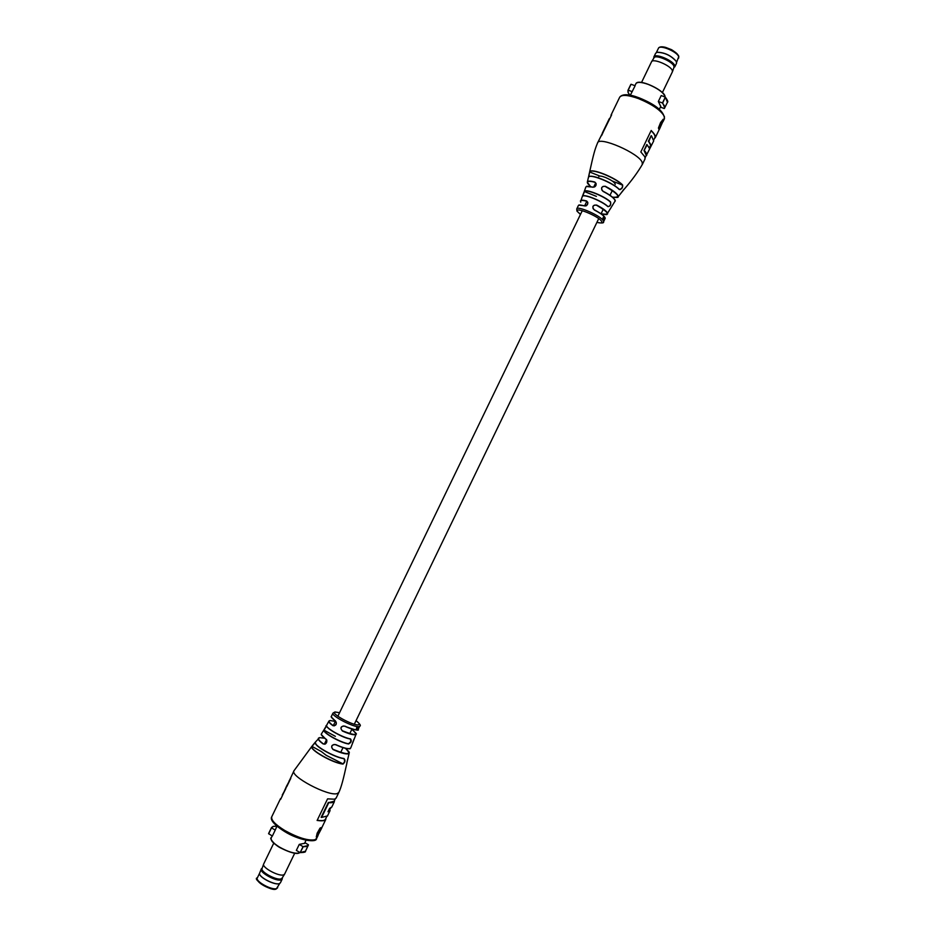 <?xml version="1.0" encoding="UTF-8"?>
<svg xmlns="http://www.w3.org/2000/svg" width="936" height="936" viewBox="0 0 936 936"><rect width="100%" height="100%" fill="white"/><g stroke="black" fill="none" stroke-linecap="round" stroke-linejoin="round"><path stroke-width="1.4" d="M315.28 742.482L312.086 746.296C309.161 749.455 333.04 763.086 342.985 763.881L326.196 755.305L321.387 751.585L311.887 746.343L315.28 742.388M615.256 184.404C614.917 182.508 611.676 180.203 605.533 177.477C601.626 176.003 599.379 175.687 598.783 176.541M602.948 219.515L604.094 216.555L602.983 217.784L602.948 219.515M607.838 206.599C601.918 201.064 583.947 193.799 582.438 196.291L582.473 196.244C583.397 193.576 601.778 200.714 607.827 206.423L608.189 206.622C610.284 205.897 611.009 204.364 610.366 202.012L610.564 201.919C611.103 204.937 610.19 206.505 607.838 206.599L607.78 206.388C602.246 201.24 585.644 194.279 582.999 195.987M582.449 196.267L584.38 191.33C585.831 188.627 604.562 196.174 610.564 201.919M589.668 171.838C590.78 167.661 615.701 177.559 622.651 185.012C622.896 187.715 621.773 189.236 619.281 189.563C612.776 182.66 589.493 173.371 588.498 177.232L589.668 171.838L588.814 176.424M603.077 191.412C600.514 188.194 601.251 186.475 605.276 186.252L605.183 186.416C602.644 185.925 601.485 187.013 601.719 189.645L603.077 191.412C609.5 194.746 613.431 197.613 614.87 200.011L614.987 201.24L606.82 214.402M594.313 209.968C591.798 206.751 592.57 205.113 596.63 205.054L596.524 205.23C593.962 204.668 592.769 205.686 592.968 208.307L594.313 209.968C599.286 212.542 602.667 214.847 604.469 216.883L603.299 220.475L604.469 216.883M604.504 218.544L603.463 220.767L604.504 218.544M586.615 200.983C588.732 203.545 587.96 205.183 584.298 205.885L584.462 205.803C586.743 205.885 587.855 204.727 587.785 202.328L586.615 200.983C582.917 199.953 580.858 199.93 580.437 200.889L580.671 202.071M594.851 182.075C597.028 184.778 596.302 186.486 592.663 187.223L592.827 187.118C595.085 187.212 596.173 186.007 596.092 183.503L594.851 182.075C590.148 180.777 587.632 180.823 587.293 182.192L590.546 186.556L587.656 183.468C586.673 181.128 589.072 180.73 594.863 182.274M630.302 95.25L635.123 85.761L631.063 84.252L628.208 90.148L628.126 92.524L629.823 95.156L628.056 92.465M628.208 90.148L631.063 84.252M649.256 147.865L650.824 145.01L649.338 148.075M602.14 134.433L609.207 118.884M616.157 104.528L615.537 105.803M660.722 106.423L658.336 101.509L661.214 95.554L665.344 97.133L662.676 103.007L664.747 107.862L664.221 108.529L660.395 107.102M663.168 119.317L660.605 122.522L658.499 127.799L659.4 129.308L663.718 119.632L660.523 122.838M644.962 159.05L644.951 156.932L640.832 151.948L651.21 130.467L655.258 135.615L655.352 137.545L654.369 138.633M620.896 193.225L623.832 189.376M603.849 221.2L604.715 219.34L603.849 221.2M604.363 219.855L603.65 221.305L604.317 219.831M597.659 142.763L610.728 116.661M658.336 101.509L662.676 103.007M658.815 129.074L658.453 128.045M660.711 123.213L661.284 123.423L659.026 128.255M632.256 91.681L628.267 90.184M602.351 133.076L609.324 118.638M651.082 145.103L648.8 141.418L651.199 135.708L648.496 141.313L651.082 145.103L649.455 148.473L647.162 144.811L644.19 150.298C646.448 152.779 647.104 154.615 646.156 155.797L646.074 155.797M646.834 144.671L644.19 150.298M651.503 135.837L653.702 140.95L646.156 155.797M646.729 155.376L644.459 150.404M596.396 196.373L584.462 191.541L582.894 195.484M589.212 176.658C592.277 174.178 613.267 183.011 619.234 189.329L619.433 189.4C621.761 188.861 622.779 187.422 622.463 185.094L612.261 181.011M650.637 145.033L648.496 141.313M648.32 141.348L651.175 135.685M644.155 150.298L646.788 144.507M609.781 118.65L602.644 133.193M603.626 216.778L604.305 216.848M622.651 185.012L622.463 185.094C615.56 177.7 590.862 167.883 589.762 172.037L599.859 176.062M610.366 202.012C604.422 196.338 585.901 188.873 584.462 191.541L584.38 191.33M605.276 186.252C612.191 189.821 616.414 192.898 617.971 195.507L618.041 196.864L624.511 188.803M359.389 726.769L358.114 729.53L359.389 726.769M348.976 752.017L349.151 753.199L348.098 753.866C345.115 754.194 340.084 752.743 332.982 749.514C330.642 746.226 331.543 744.576 335.673 744.576C342.284 747.56 346.964 748.894 349.713 748.613L350.696 748.028L356.043 734.292L355.165 734.748C352.685 734.959 348.426 733.707 342.389 730.993C339.908 727.775 340.716 726.149 344.799 726.102C350.754 728.781 354.955 730.022 357.388 729.834L359.459 726.511L357.903 729.694M346.893 762.466L348.11 757.575M357.833 728.875L358.921 726.687L357.833 728.875M315.315 742.236C313.443 745.372 334.526 757.364 343.992 758.511C345.571 760.184 345.267 762.033 343.056 764.08L344.705 761.401L344.062 758.71M325.658 727.389L324.102 730.022C322.967 732.666 340.411 742.517 348.508 743.769L350.906 741.581L350.392 739.019M282.298 794.945L285.819 788.615M299.263 844.389L296.361 850.391L300.152 852.637L303.042 846.647L299.263 844.389L304.563 843.313M317.924 833.098L320.568 828.407L321.75 828.021L316.871 837.322L317.924 833.098L317.21 833.04L316.274 837.088M317.421 832.771L320.053 828.091L321.247 827.576M325.95 818.181L325.728 819.585L324.184 820.661L317.117 820.474L327.577 798.853L334.55 799.204L336.176 797.963M281.479 797.577L293.927 770.901M324.031 729.752L321.516 733.754C320.919 734.748 322.37 736.515 325.868 739.042C327.577 742.33 326.676 743.98 323.189 743.968C319.316 741.195 317.737 739.253 318.439 738.176L319.387 737.708M332.935 713.197L331.402 716.286C330.981 717.14 332.292 718.649 335.345 720.814C337.089 724.113 336.281 725.739 332.935 725.692C329.823 723.47 328.489 721.925 328.945 721.048L329.589 720.662M326.687 726.02C326.898 728.98 342.845 737.743 350.345 738.995L350.532 738.913C351.924 740.856 351.257 742.54 348.555 743.98L348.508 743.769M348.555 743.98C340.365 742.716 322.733 732.759 323.891 730.08L326.594 725.458C325.634 728.056 342.564 737.591 350.532 738.913M356.827 727.132L356.37 728.91L357.517 727.284L357.529 726.64L356.827 727.132M357.283 728.196L357.575 728.91L358.593 726.722L357.283 728.196M271.557 827.904L273.172 826.383L276.904 826.172L273.289 826.394L271.557 827.904L275.231 830.092L276.916 826.149M275.231 830.092L272.353 836.059L268.597 833.648L271.346 827.927M304.879 842.669L308.389 844.763L308.201 845.571L303.042 846.647M275.909 808.166L275.289 809.453M286.627 785.994L282.461 795.343L285.585 789.095M290.792 778.307L289.903 780.156M286.521 786.217L289.458 780.788M289.212 780.647L290.125 779.688M329.928 809.944L328.08 811.547M331.835 806.949L329.612 808.365L327.963 811.769L329.998 810.073M334.257 801.005L334.316 801.134C333.86 802.48 331.906 802.983 328.466 802.632L334.105 801.31L335.252 798.923M327.518 815.899L321.621 817.444L328.711 802.772L334.316 801.134M357.646 729.787C355.586 730.326 351.281 729.144 344.729 726.231L343.255 725.973C340.54 727.178 340.283 728.793 342.459 730.805C355.937 736.094 359.073 735.637 351.866 729.413L351.831 729.378M350.041 748.531C347.724 749.245 342.904 747.981 335.591 744.717L334.035 744.471C331.297 745.676 330.97 747.314 333.052 749.362C348.122 755.375 352.24 755.024 345.396 748.309C351.737 753.995 348.332 752.287 349.151 753.199L346.846 763.086M335.345 721.422L330.115 720.533C328.091 720.966 329.086 722.639 333.111 725.564L334.164 725.88C336.574 724.745 336.972 723.118 335.38 721.001L335.38 721.001C328.419 715.057 332.303 717.152 331.344 716.426M315.233 742.236L319.632 737.626L324.5 738.212L319.714 737.65C317.292 738.247 318.509 740.317 323.353 743.863L324.535 744.167C327.003 742.95 327.46 741.3 325.892 739.229L321.457 734.702M321.329 817.28L328.431 802.597M357.376 726.886L356.721 727.787L357.388 726.675M346.905 762.419L346.858 763.004M335.345 720.814L335.357 720.989C336.972 722.873 336.55 724.499 334.082 725.88L334.082 725.88M351.913 729.448L351.889 729.425C359.728 736.351 354.767 733.157 356.043 734.292L355.996 733.426M358.488 728.887L358.242 729.413C359.459 731.063 354.943 730.01 344.729 726.231L344.799 726.102M350.38 739.007L350.38 739.007C340.154 737.545 322.698 724.932 326.57 725.552L326.594 725.458M323.891 730.08L335.357 736.351M325.868 739.042L325.868 739.229C318.79 733.368 322.054 734.304 321.446 733.871M350.766 747.841L349.97 748.625C351.363 748.683 347.209 749.923 335.591 744.717L335.673 744.576M343.992 758.511L343.781 758.628C334.959 757.552 315.233 746.671 315.35 742.985M303.147 846.858L300.152 852.637C304.247 852.497 306.025 852.017 305.475 851.222L305.592 850.976M676.459 61.788L676.237 61.273C671.007 55.458 664.665 52.451 657.189 52.24L656.897 52.334M676.494 63.379L676.283 61.425C671.007 55.552 664.595 52.51 657.037 52.287L655.633 53.293L653.925 56.839M673.815 67.825L674.786 65.836C673.861 60.746 654.861 52.732 653.843 56.991L653.819 58.126M673.92 67.521L673.955 66.433C673.089 61.682 655.411 54.077 654.007 57.833L651.585 61.706M672.305 72.037L672.387 70.808C671.475 65.883 652.965 57.903 651.514 61.811L641.534 82.462M261.249 869.017L259.412 873.709C259.986 877.874 275.395 885.468 279.443 883.572L280.461 882.718M262.209 868.117L261.32 868.865C258.664 872.188 276.834 882.11 281.362 879.793L282.309 878.132M263.624 864.15L262.103 868.421C259.927 871.708 277.056 880.94 281.303 878.764L282.11 878.12M273.792 843.079L263.683 863.963C261.425 867.368 279.361 877.032 283.772 874.786L284.673 873.99M259.541 874.095C260.582 878.296 275.336 885.433 279.267 883.631M596.63 205.054C602.491 208.108 606.083 210.705 607.441 212.835L607.593 213.853C606.47 214.087 609.02 215.479 601.169 213.747L601.087 213.724M604.597 219.667L604.574 217.012M576.927 210.974L576.74 208.95C577.126 205.312 601.368 216.087 603.381 220.814L603.509 221.891M584.298 205.885C580.694 204.867 578.682 204.82 578.261 205.744L576.798 208.833M580.554 201.696L582.367 196.326M592.663 187.223C588.428 186.065 586.123 186.089 585.749 187.282L584.216 191.623M587.551 183.245L587.293 182.192M642.26 164.631L642.236 162.56C639.651 153.504 598.736 135.673 597.542 143.009C594.84 149.432 593.705 153.539 589.598 172.025M635.86 83.772C638.048 77.945 663.764 89.833 664.981 96.104L664.97 96.209C662.887 92.067 657.318 88.136 648.262 84.404C641.277 81.958 637.147 81.748 635.86 83.772L634.924 85.691M628.044 92.325L628.15 89.996M586.533 186.533L592.769 187.106C595.004 187.34 596.103 186.135 596.092 183.503L596.092 183.503M578.975 205.183L584.403 205.78C586.404 206.435 587.527 205.288 587.785 202.328M586.626 201.205C581.818 199.918 579.864 200.234 580.753 202.153L580.694 202.106M596.922 222.347C600.795 223.341 602.386 223.06 601.696 221.493C599.368 216.45 573.71 205.967 577.547 211.606L580.484 214.402M664.326 118.977L664.42 116.649C661.19 110.471 652.556 104.458 638.527 98.619C627.81 94.828 621.516 94.407 619.62 97.356L610.974 115.233M611.383 115.35L609.769 118.661M602.679 133.31L601.52 135.708M605.183 186.416C618.895 194.29 621.328 197.87 612.472 197.145C616.847 197.636 618.696 197.543 618.041 196.864L616.941 197.449M637.369 82.614C642.622 80.157 663.519 90.266 664.852 95.893M664.162 108.517C665.168 107.312 664.583 105.487 662.384 103.042M665.379 97.204L667.298 100.152M662.442 103.054L665.32 97.11C667.649 100.374 668.351 102.082 667.45 102.258L665.414 97.344M667.333 102.515L664.385 108.459M630.759 84.568L628.056 90.137M610.986 116.158L611.641 114.835M602.375 133.953L602.608 133.169M651.175 130.56C654.907 134.094 656.042 136.633 654.592 138.189M654.779 137.803L654.907 137.51C655.457 135.907 654.182 133.649 651.093 130.724M645.161 157.669L646.296 155.353L643.98 150.333M605.147 218.579C605.615 216.918 602.012 214.005 594.36 209.828C602.655 214.309 606.06 217.304 604.586 218.802M601.134 213.724C610.518 215.374 608.985 212.542 596.524 205.23M602.07 190.359L603.135 191.272C610.132 194.934 614.086 197.941 614.987 200.292M619.187 189.47L620.229 189.622M359.553 726.617L358.921 726.582C354.03 727.775 330.466 715.478 332.994 713.08L334.983 711.968L339.569 712.694M312.062 746.097L294.044 770.667C289.142 775.885 328.7 796.875 337.288 793.541L338.902 792.336M298.947 853.082C293.857 855.539 272.505 845.208 271.253 839.697M279.525 847.115C288.124 851.889 294.676 853.854 299.181 853.012L299.087 853.094C295.413 853.936 289.505 852.333 281.373 848.308C274.318 845.196 268.936 837.369 271.229 837.919C270.481 840.107 273.242 843.172 279.525 847.115M339.557 712.729L335.556 712.109C328.829 712.425 353.083 725.973 358.394 724.838C360.032 724.464 359.248 723.083 356.031 720.697M280.531 798.607L271.826 816.613C270.738 819.819 275.032 824.44 284.719 830.454C298.069 837.825 308.143 840.914 314.964 839.744L316.684 838.293M313.958 840.001C307.921 841.698 298.151 838.855 284.649 831.472M343.056 764.08C333.029 763.285 308.903 749.514 311.887 746.343M302.995 846.612C306.271 846.858 308.049 846.226 308.342 844.728M303.849 852.322L300.257 852.626M300.397 852.556L305.475 851.222L308.435 844.915M271.393 827.775L268.644 833.461M271.51 827.541L273.066 826.476M271.498 827.88L268.632 833.812M282.473 795.518L280.882 798.841M289.61 780.764L286.802 786.568M280.636 799.356L281.245 798.069M286.79 786.392L289.493 780.811M325.74 818.626C325.435 820.732 322.581 821.328 317.164 820.392M317.234 820.228C321.762 821.012 324.488 820.697 325.435 819.257L326.559 816.929M321.142 817.339L328.349 802.444M328.185 811.325L330.899 807.943M335.334 720.966L331.426 717.105M678.635 58.161L678.729 56.932C677.863 51.925 659.412 44.167 658.394 48.368L656.382 52.533M660.161 47.303C663.296 45.057 677.652 51.831 678.331 55.891M279.724 883.455L276.366 888.884C272.037 892.265 251.573 878.611 257.353 877.851C254.732 881.162 272.364 890.815 276.799 888.486L277.676 887.679M275.722 888.826C272.119 890.744 257.681 883.561 257.611 879.817M340.692 752.415L342.997 747.642M349.76 733.66L351.983 729.062M354.323 724.218L598.724 218.614M601.052 213.782L603.264 209.208M610.003 195.273L612.296 190.523M324.605 743.652L326.442 739.85M333.356 725.54L335.509 721.106M337.849 716.262L582.286 210.67M584.626 205.826L586.755 201.427M593.646 187.165L595.46 183.409M588.475 177.22L587.363 181.947M627.939 90.382L628.033 92.43M585.807 187.106L586.451 186.498C588.709 186.779 582.73 185.328 592.792 187.106M578.308 205.627C579.77 205.534 576.19 204.083 584.427 205.78M603.615 221.656L603.568 221.774C604.153 223.131 601.93 223.341 596.899 222.382M580.46 214.438L577.102 211.279M662.992 121.727L664.466 118.673C664.139 111.513 655.703 104.575 639.171 97.847C629.074 93.974 622.592 93.717 619.749 97.098M659.342 109.29L660.816 106.224M659.342 129.285L655.352 137.545M645.091 158.781L642.388 164.373C637.685 172.376 631.706 180.554 624.429 188.932L623.797 189.411M663.729 119.469L663.144 119.246M654.779 137.791L653.808 139.792M593.354 208.997L594.36 209.828M588.604 176.658L589.364 173.113M588.522 177.173C589.949 173.148 612.752 182.578 619.293 189.364M582.461 196.115L584.005 192.184M610.143 209.184L612.355 205.429M603.135 191.272C618.017 199.614 615.104 201.532 614.987 201.24M346.905 763.144L346.882 763.214C343.219 779.852 341.383 786.942 338.774 792.593L336.059 798.221M326.559 725.412L328.945 721.048L330.045 720.521L335.357 721.41M271.674 816.929C270.644 818.427 270.878 822.849 284.544 831.472C298.268 840.2 316.696 843.172 316.543 838.586L318.065 835.45M306.049 840.235L304.469 843.511M321.738 827.845L325.728 819.585M272.177 835.953L271.229 837.919M327.378 816.169L330.08 810.588M331.707 807.206L334.398 801.637M359.763 726.172C361.202 725.704 359.962 723.867 356.043 720.662M352.392 743.266L354.019 739.089M344.729 726.231L343.255 725.973M324.23 729.413L326.477 725.552M325.868 739.229C328.033 739.498 326.079 744.67 324.523 744.167L324.523 744.167M335.591 744.717L334.035 744.471M312.402 745.688L315.139 742.353M315.28 742.33L316.064 744.459C318.638 748.461 335.884 757.669 343.816 758.64M672.376 71.873L662.395 92.547M673.99 67.322L672.434 71.733M676.564 63.215L674.774 66.924M658.453 48.227C659.365 46.683 661.775 46.402 665.683 47.408L670.644 49.327C671.58 49.362 678.506 54.241 678.811 56.476L676.623 62.314M280.379 882.87L282.181 879.138M282.286 877.851L282.344 878.53M282.04 878.225L284.544 874.236M284.602 874.142L294.723 853.199M257.353 877.851L259.401 873.627"/></g></svg>
